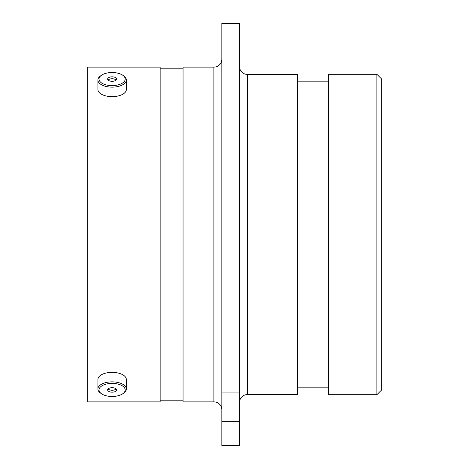<?xml version="1.0" encoding="UTF-8"?>
<svg xmlns="http://www.w3.org/2000/svg" width="469" height="469" viewBox="0 0 469 469"><rect width="100%" height="100%" fill="white"/><g stroke="black" fill="none" stroke-linecap="round" stroke-linejoin="round"><path stroke-width="0.7" d="M239.501 402.508A7.932 7.932 0 0 1 247.433 394.576L297.575 394.576L297.575 74.424L247.433 74.424L247.433 394.576M239.501 66.492A7.932 7.932 0 0 0 247.433 74.424M221.831 59.176A7.932 7.932 0 0 1 213.899 67.108L183.057 67.108L183.057 401.892L213.899 401.892L213.899 67.108M221.831 409.824A7.932 7.932 0 0 0 213.899 401.892M376.888 74.29L381.291 78.698L381.291 390.302L376.888 394.71L376.888 74.29L328.417 74.29L328.417 394.71L376.888 394.71M221.831 23.45L239.501 23.45L239.501 392.946L221.831 392.946L221.831 23.45M328.417 81.166L297.575 81.166M328.417 387.834L297.575 387.834M183.057 68.826L160.146 68.826M183.057 400.174L160.146 400.174M160.146 401.892L160.146 67.108L87.709 67.108L87.709 401.892L160.146 401.892M221.831 421.35L239.501 421.35L239.501 445.55L221.831 445.55L221.831 392.946M239.501 421.35L239.501 392.946M105.572 395.601A13.097 6.548 180 0 0 122.808 393.714A13.097 6.548 180 0 0 118.663 384.263A13.097 6.548 180 0 0 102.441 385.524A13.097 6.548 180 0 0 101.427 393.714A13.097 6.548 180 0 0 105.572 395.601M101.427 393.714L100.513 393.069A14.211 7.105 0 0 1 97.904 388.965A14.211 7.105 0 0 1 119.226 382.81A14.211 7.105 0 0 1 126.331 388.965A14.211 7.105 0 0 1 123.722 393.069L122.808 393.714M108.239 388.813A4.479 2.239 180 0 0 107.641 389.932A4.479 2.239 180 0 0 110.96 392.096A4.479 2.239 180 0 0 115.995 391.052A4.479 2.239 180 0 0 116.593 389.932A4.479 2.239 180 0 0 113.275 387.769A4.479 2.239 180 0 0 108.239 388.813M108.081 388.965A4.479 2.239 180 0 0 111.95 390.231A4.479 2.239 180 0 0 115.995 389.112A4.479 2.239 180 0 0 116.154 388.965M126.331 388.965L126.331 379.468A14.211 7.105 180 0 0 119.226 373.312A14.211 7.105 180 0 0 97.904 379.468L97.904 388.965M105.572 84.737A13.097 6.548 0 0 0 121.793 83.476A13.097 6.548 0 0 0 122.808 75.286A13.097 6.548 0 0 0 118.663 73.399A13.097 6.548 0 0 0 101.427 75.286A13.097 6.548 0 0 0 105.572 84.737M122.808 75.286L123.722 75.931A14.211 7.105 180 0 1 126.331 80.035A14.211 7.105 180 0 1 105.009 86.19A14.211 7.105 180 0 1 97.904 80.035A14.211 7.105 180 0 1 100.513 75.931L101.427 75.286M108.239 77.948A4.479 2.239 0 0 0 107.641 79.068A4.479 2.239 0 0 0 110.96 81.231A4.479 2.239 0 0 0 115.995 80.187A4.479 2.239 0 0 0 116.593 79.068A4.479 2.239 0 0 0 113.275 76.904A4.479 2.239 0 0 0 108.239 77.948M116.154 80.035A4.479 2.239 0 0 0 112.284 78.769A4.479 2.239 0 0 0 108.239 79.888A4.479 2.239 0 0 0 108.081 80.035M97.904 80.035L97.904 89.532A14.211 7.105 0 0 0 105.009 95.688A14.211 7.105 0 0 0 126.331 89.532L126.331 80.035"/></g></svg>
